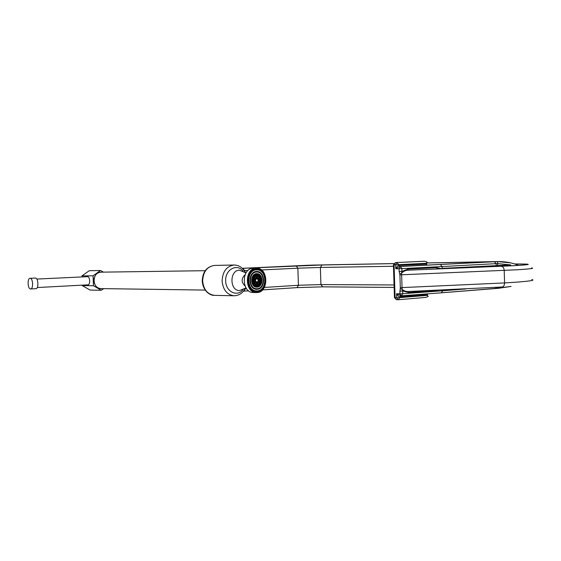 <?xml version="1.0" encoding="UTF-8"?>
<svg xmlns="http://www.w3.org/2000/svg" width="561" height="561" viewBox="0 0 561 561"><rect width="100%" height="100%" fill="white"/><g stroke="black" fill="none" stroke-linecap="round" stroke-linejoin="round"><path stroke-width="0.84" d="M256.924 282.737C259.203 281.11 259.175 279.539 256.847 278.039L256.763 278.039C254.484 279.659 254.498 281.222 256.826 282.744L256.924 282.737M256.903 282.155C258.614 280.928 258.593 279.757 256.847 278.628L256.784 278.628C255.073 279.841 255.087 281.019 256.833 282.155L256.903 282.155M256.973 284.21C260.725 284.168 260.585 276.384 256.84 276.566L256.714 276.573C252.969 276.573 253.067 284.35 256.805 284.21L256.973 284.21M256.959 283.621C260.087 281.377 260.052 279.217 256.84 277.155L256.728 277.155C253.593 279.378 253.621 281.531 256.812 283.628L256.959 283.621M257.029 285.675C262.218 285.612 262.015 274.841 256.826 275.1L256.658 275.1C251.489 275.1 251.601 285.865 256.777 285.682L257.029 285.675M257.008 285.086C261.622 285.037 261.447 275.458 256.833 275.682L256.679 275.689C252.078 275.689 252.191 285.261 256.784 285.093L257.008 285.086M257.078 287.141C263.719 287.05 263.439 273.284 256.805 273.628L256.608 273.635C250.003 273.621 250.136 287.372 256.742 287.148L257.078 287.141M257.057 286.559C263.116 286.475 262.871 273.908 256.812 274.217L256.629 274.217C250.599 274.21 250.725 286.769 256.756 286.566L257.057 286.559M257.155 289.315C265.935 289.167 265.535 270.97 256.763 271.454L256.531 271.461C247.815 271.419 247.955 289.595 256.672 289.322L257.155 289.315M257.134 288.726C265.332 288.599 264.974 271.601 256.777 272.043L256.552 272.05C248.404 272.015 248.551 288.992 256.693 288.74L257.134 288.726M257.233 291.482C268.151 291.271 267.625 268.649 256.707 269.28L256.454 269.287C245.62 269.21 245.767 291.804 256.594 291.496L257.233 291.482M257.211 290.9C267.555 290.703 267.064 269.28 256.721 269.869L256.475 269.876C246.216 269.806 246.363 291.208 256.615 290.907L257.211 290.9M256.426 268.516C244.407 268.474 245.297 293.676 257.261 292.253C269.098 292 268.249 267.429 256.426 268.516M256.237 268.228C244.372 268.123 244.505 292.87 256.37 292.562L257.085 292.547C269.056 292.295 268.46 267.513 256.489 268.221L256.237 268.228M253.579 268.27L253.137 268.277C241.286 268.179 241.426 292.821 253.263 292.505L253.446 292.512M87.285 284.876L87.86 285.016C89.059 284.722 89.669 283.305 89.69 280.766C89.451 278.144 88.701 276.72 87.432 276.51L86.864 276.706M81.885 276.938L81.934 275.893L89.283 270.704L100.496 270.514L93.056 275.802L93.449 285.731L101.268 290.254L103.722 288.642M102.179 272.148C97.053 272.106 94.262 274.974 93.813 280.759C94.585 286.124 97.376 288.747 102.172 288.62M103.49 272.134L100.496 270.514M244.701 288.445L239.589 290.577C229.505 290.864 229.365 270.143 239.449 270.206L244.785 272.415M101.148 288.606L101.015 288.599C91.934 288.81 91.808 272.141 100.896 272.169L205.2 270.69M101.268 290.254L90.055 290.058L82.32 285.626L82.257 285.149M93.449 285.731L82.32 285.626M93.056 275.802L81.934 275.893M244.126 291.11L248.635 290.808L243.488 291.152L244.042 291.117L245.423 288.649L246.482 288.578M242.303 268.333L322.042 264.988L393.752 263.607M398.352 299.728L425.981 297.4L428.211 296.439L426.676 294.651L399.698 296.846C398.71 296.713 397.665 295.675 396.557 293.754L399.818 293.803L400.309 287.674L399.916 274.855L399.13 271.447L402.104 271.356L407.77 269.126L436.346 267.639L441.514 268.726M442.278 268.712L442.012 266.566L402.02 268.621L401.599 273.13L402.097 289.308C404.144 291.026 406.409 291.748 408.885 291.468L502.025 287.008C503.631 286.706 504.479 285.346 504.57 282.926L517.768 282.071C530.65 281.054 535.327 280.22 531.8 279.56M496.478 266.559L496.05 263.656L442.089 266.559L442.145 268.368L510.685 264.911L497.663 263.593L497.747 266.496M438.022 290.261L408.485 292.498L402.707 290.991L402.791 293.719L442.734 290.78L442.713 290.051M313.038 265.129L393.773 263.572L312.288 265.108L242.275 268.305L307.561 265.283M307.694 265.269L312.554 265.136M510.755 262.892L497.221 261.538L493.484 261.643L497.607 261.615L494.388 261.742L496.05 263.656L497.663 263.593L497.607 261.615C504.858 261.405 511.891 262.66 518.715 265.388L518.743 265.381M510.685 264.911L510.713 265.858M247.864 270.619L244.133 270.486M438.281 268.733L437.145 268.663L436.346 267.639M514.823 263.986C532.543 263.986 532.066 264.561 513.392 265.711L408.569 270.185C405.961 270.129 403.64 271.11 401.599 273.13L399.734 274.013M426.753 262.969L477.102 261.994C487.186 261.826 488.547 261.952 481.191 262.373L427.209 265.101L425.757 264.105L427.18 262.078L424.761 261.258L395.477 262.604L424.705 261.265M426.809 265.101L399.558 266.524L395.786 268.761L395.659 264.771L394.081 264.799L395.098 297.702L396.683 297.737L396.557 293.754L401.143 295.815M425.981 297.4L398.45 299.714M399.13 271.447L399.046 268.719L395.786 268.761C396.774 266.819 397.756 265.725 398.731 265.472L425.757 264.105M408.485 292.498L409.109 291.461M400.182 288.508L402.097 289.308L402.707 290.991L399.734 291.075M514.774 263.972C533.104 263.95 532.796 264.533 513.848 265.704L408.569 270.185L407.77 269.126M426.676 294.651L426.844 293.901M245.774 273.046L243.172 268.291M30.56 288.964C27.65 289.167 27.152 278.179 30.084 278.305L30.119 278.305C33.036 278.025 33.555 289.097 30.624 288.964L30.56 288.964M35.329 278.067L35.413 278.06C38.344 277.779 38.863 288.81 35.911 288.677L35.848 288.677M245.066 286.012C241.174 282.26 241.174 278.515 245.066 274.764M531.484 267.934C535.005 268.326 530.32 268.936 517.424 269.757L399.916 274.855M214.575 265.43C206.757 266.58 202.64 271.79 202.219 281.047C203.033 291.306 210.368 295.759 214.414 295.345L234.007 295.766C227.037 294.77 223.068 289.876 222.107 281.082C222.584 271.475 226.602 266.117 234.168 265.002L214.575 265.43C207.1 266.51 203.124 271.72 202.654 281.061C203.601 289.609 207.521 294.371 214.414 295.345L214.667 295.352M242.976 271.04C236.924 263.053 224.898 269.764 225.683 280.97C225.711 291.678 237.198 297.323 242.976 289.735M394.131 287.421L322.764 286.839L296.944 287.632L262.52 289.897L297.007 287.632L298.431 285.269L297.856 268.2L261.482 269.96M495.363 288.438L511.099 286.412L498.392 288.312M496.576 287.323L495.23 288.452L441.493 292.793M442.783 290.051L442.804 290.773L441.346 292.814L401.55 295.801M322.575 286.839L297.099 287.625M426.5 263.291L398.71 264.673L399.558 266.524L400.435 266.51L494.388 261.742M493.456 261.643L426.781 262.934L493.505 261.643M245.76 287.765L245.423 288.649M264.336 287.442L298.431 285.269L320.927 284.574L394.053 284.96M393.478 266.272L320.359 267.457L320.927 284.574L322.659 286.846L394.131 287.428M400.309 287.674L504.57 282.926L504.22 270.479C503.981 267.969 503.014 266.587 501.317 266.349M498.35 288.312L498.329 287.218L498.35 288.312L441.353 292.814L442.804 290.773L465.77 288.964M440.42 264.526L442.089 266.559L440.42 264.526M497.607 261.615L497.663 263.593M312.197 265.122L313.017 265.129M401.424 295.815L402.791 293.719L399.818 293.803L401.424 295.815L400.344 295.801L399.72 297.646L427.461 295.359M397.987 299.728L396.501 299.707L395.098 297.702L394.446 297.66L396.501 299.707L398.079 299.742L396.683 297.737L399.72 297.646L398.303 299.735M399.046 268.719L400.435 266.51L402.02 268.621L399.046 268.719M395.659 264.771L398.71 264.673L397.055 262.576L395.659 264.771M394.446 297.625L393.429 264.806L394.081 264.799L395.477 262.604L393.429 264.806M424.761 261.258L423.169 261.293M395.449 262.604L423.057 261.3M322.042 264.988L320.359 267.457L297.856 268.2L296.208 265.851M476.03 262.632L477.102 261.994M253.263 292.505L256.37 292.562M253.39 268.27L256.489 268.221M205.193 290.086L101.015 288.599M256.286 285.633L256.84 285.093M525.348 264.07L514.767 263.972M525.019 264.89L526.919 264.406C526.674 264.301 532.782 264.497 513.301 265.711L438.414 268.733M234.168 265.002C239.203 265.171 242.976 267.793 245.494 272.863M510.503 262.829L497.221 261.538M234.007 295.766C239.098 295.668 242.92 293.059 245.473 287.947M408.885 291.468L502.025 287.008M441.346 292.814L401.466 295.808M427.44 293.859L427.566 295.472M426.697 265.094L426.563 263.207M427.216 265.101L484.872 262.141M30.084 278.305L35.378 278.06M36.809 279.062L88.007 276.65M37.25 287.541L88.428 284.82M30.624 288.964L35.911 288.677"/></g></svg>

